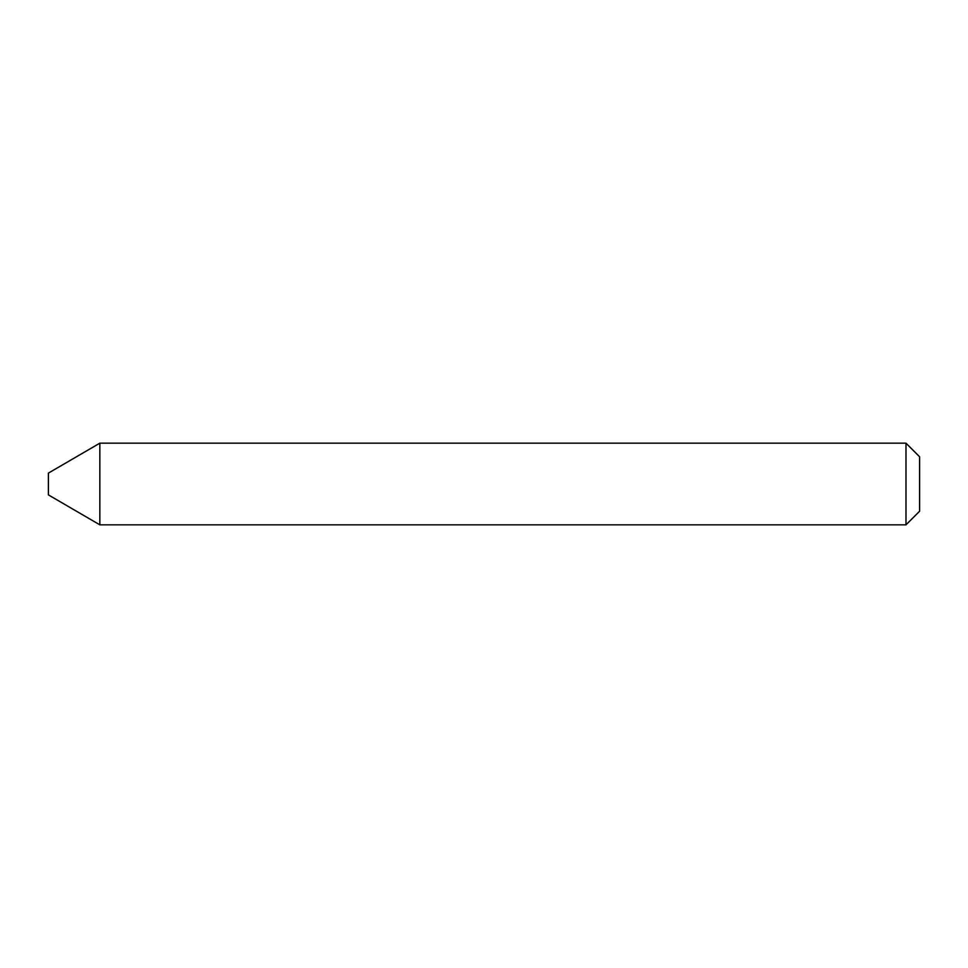<?xml version="1.0" encoding="UTF-8"?>
<svg xmlns="http://www.w3.org/2000/svg" width="968" height="968" viewBox="0 0 968 968"><rect width="100%" height="100%" fill="white"/><g stroke="black" fill="none" stroke-linecap="round" stroke-linejoin="round"><path stroke-width="1.45" d="M48.4 494.89L48.4 473.11L99.837 443.162L99.837 524.837L48.4 494.89M99.837 524.837L99.837 443.162M905.987 443.162L919.6 456.775L919.6 511.225L905.987 524.837L905.987 443.162L100.273 443.162M100.273 524.837L905.987 524.837"/></g></svg>
